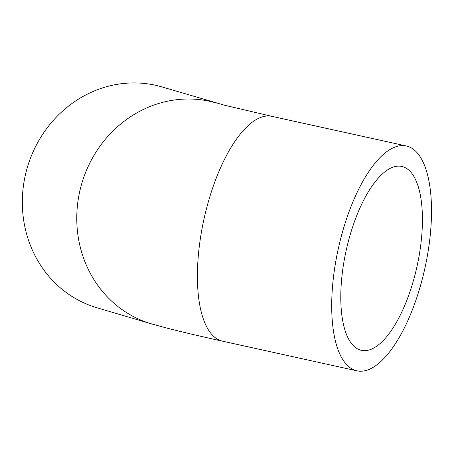 <?xml version="1.0" encoding="UTF-8"?>
<svg xmlns="http://www.w3.org/2000/svg" width="454" height="454" viewBox="0 0 454 454"><rect width="100%" height="100%" fill="white"/><g stroke="black" fill="none" stroke-linecap="round" stroke-linejoin="round"><path stroke-width="0.68" d="M345.403 254.064A94.154 36.314 -77.6 0 1 401.881 166.459A94.154 36.314 -77.6 0 1 417.067 266.22A94.154 36.314 -77.6 0 1 361.327 350.34A94.154 36.314 -77.6 0 1 345.403 254.064M151.296 323.816L96.855 307.727A115.1 106.429 -73.5 0 1 27.416 167.18A115.1 106.429 -73.5 0 1 162.095 86.964L224.724 105.277L272.088 116.383A115.1 44.39 -77.6 0 0 203.954 219.225A115.1 44.39 -77.6 0 0 222.517 341.181C199.981 336.215 181.214 331.795 166.215 327.913L151.296 323.816A115.1 106.429 -73.5 0 1 81.856 183.268A115.1 106.429 -73.5 0 1 216.535 103.052M425.863 263.7A115.1 44.39 -77.6 0 1 356.821 370.799A115.1 44.39 -77.6 0 1 338.258 248.843A115.1 44.39 -77.6 0 1 406.392 146.001A115.1 44.39 -77.6 0 1 425.863 263.7M406.392 146.001L272.088 116.383M356.821 370.799L222.517 341.181"/></g></svg>
